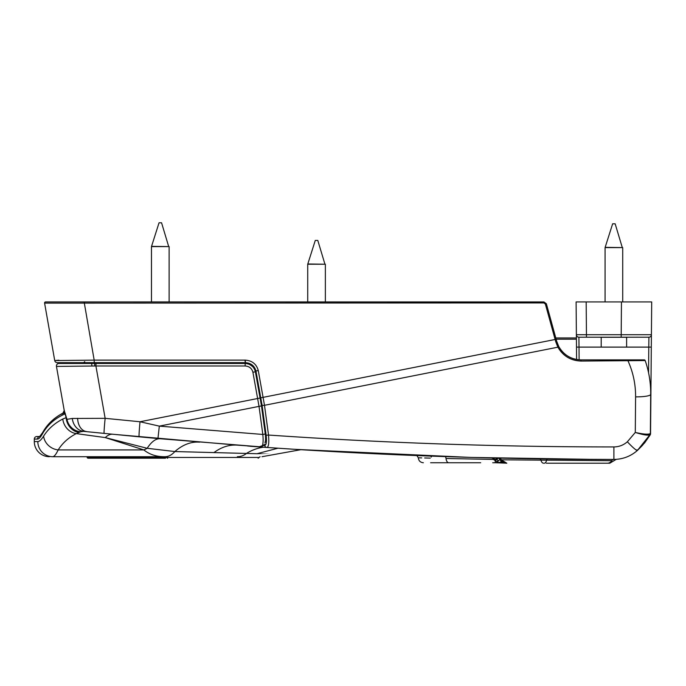 <?xml version="1.0" encoding="UTF-8"?>
<svg xmlns="http://www.w3.org/2000/svg" width="686" height="686" viewBox="0 0 686 686"><rect width="100%" height="100%" fill="white"/><g stroke="black" fill="none" stroke-linecap="round" stroke-linejoin="round"><path stroke-width="1.03" d="M554.151 332.015L546.373 303.778L556.723 341.379L558.781 346.541C563.755 355.048 571.172 359.498 581.025 359.884L644.231 359.884A1.012 1.012 0 0 1 645.183 360.562C648.956 371.52 650.8 382.788 650.714 394.381L650.371 433.346L650.705 392.109C650.542 381.305 648.707 370.783 645.183 360.562L581.025 361.068C570.778 360.665 563.069 356.043 557.889 347.185L555.729 341.688L545.361 304.044L543.904 302.929L44.59 303.109L54.726 360.57L58.885 360.21M85.724 301.926L124.432 301.926M56.981 301.926L59.536 301.926M45.585 301.926A1.012 1.012 0 0 0 44.59 303.109A1.012 1.012 0 0 1 45.585 301.926L543.938 301.926L546.373 303.778L545.361 304.044M241.361 301.926L238.925 301.926M264.196 445.351L264.685 445.385C266.391 445.051 266.871 441.604 266.125 435.044A2.521 0.437 -7.7 0 0 268.518 435.044C383.508 442.967 498.636 446.929 613.901 446.929C619.021 446.86 623.514 445.145 627.364 441.775A15.118 1.766 48.1 0 0 637.466 450.402C630.717 456.301 622.862 459.303 613.901 459.423L610.523 459.423M84.129 301.926L94.179 360.133L245.296 360.133L245.391 362.654L57.204 362.654A2.521 2.521 0 0 1 54.726 360.57L94.179 360.133L94.265 362.654M105.352 362.654A2.521 2.521 0 0 1 103.5 363.46A2.521 2.521 0 0 0 105.352 362.654L118.678 362.654M567.193 337.958L555.789 337.958L546.373 303.778M610.068 459.423L607.907 459.423M604.735 459.414L591.486 459.371M579.044 459.303L571.086 459.243M416.874 455.573L300.862 449.69L416.874 455.573L418.323 457.802C418.666 460.812 420.346 462.458 423.356 462.75M571.892 459.251L596.468 459.397M599.453 459.406L604.778 459.414M605.549 459.414L606.398 459.414M607.17 459.423L613.121 459.423M53.285 352.398L51.493 342.271M599.401 459.406L613.901 459.423C622.862 459.303 630.717 456.301 637.466 450.402L650.062 434.538L637.466 450.402L642.259 445.591L637.466 450.402L642.259 445.591L637.466 450.402L637.011 449.879L637.466 450.402M492.034 457.948A5039.991 5039.991 0 0 1 476.161 457.545A5039.991 5039.991 0 0 1 471.625 457.416A5039.991 5039.991 0 0 1 469.353 457.348L296.146 449.399L264.925 447.323M485.225 457.785L476.161 457.545M471.625 457.416L489.761 457.896M472.534 457.442L593.227 459.38M613.901 446.929L613.901 459.423C617.04 459.337 617.04 459.337 613.901 459.423L574.508 459.268L613.901 459.423C498.096 459.423 382.436 455.435 266.914 447.461L250.15 446.277M569.68 459.226L574.508 459.268M253.974 446.552L254.42 446.586M259.908 446.98L261.58 447.092M500.823 458.154L504.802 458.239M551.338 459.037L551.904 459.045M605.755 463.204L546.382 463.204M556.852 463.204L609.794 463.204L616.251 459.346M548.757 463.204L554.477 463.204M245.391 362.654C251.025 363.065 254.549 365.844 255.955 370.989L258.27 370.551L264.496 405.297L268.518 435.044C269.178 442.89 268.638 447.023 266.914 447.461A2.521 2.435 93.9 0 1 264.685 445.385M650.362 433.552L650.371 433.346A2.521 2.521 0 0 1 650.062 434.538L650.157 434.349M627.364 441.775L635.287 432.454C643.597 435.018 648.51 435.739 650.019 434.615A2.521 2.478 -151.1 0 0 650.319 433.458L650.371 433.346M650.714 394.381A15.118 2.624 0.5 0 1 635.596 396.868L635.287 432.454C643.794 434.324 648.81 434.667 650.319 433.458M499.125 458.119A2.521 1.389 -88.7 0 1 499.957 458.651L501.397 459.826L611.758 460.683C615.042 460.623 615.042 460.623 611.758 460.683A2.521 2.47 -90 0 1 613.901 459.423M497.933 458.094L499.957 458.651M498.851 458.394L506.808 463.204C503.275 462.604 501.337 461.515 501.012 459.92L501.312 459.697M500.403 458.865L500.583 458.154L500.403 458.865M223.919 362.654A10.084 9.733 -90 0 1 227.735 363.46M54.726 360.57A2.521 2.521 0 0 0 57.204 362.654A2.521 2.521 0 0 1 54.726 360.57A2.521 2.521 0 0 0 57.204 362.654M543.938 301.926L543.904 302.929M628.093 359.884L628.093 361.068C633.169 372.464 635.665 384.4 635.596 396.868M556.723 341.379A25.202 25.202 0 0 0 581.025 359.884A25.202 25.202 0 0 1 556.723 341.379L555.729 341.688M265.216 433.569C265.782 437.934 265.696 441.047 264.959 442.924L265.696 439.7L265.319 433.672A2.521 0.437 -7.7 0 0 265.216 433.569L261.452 405.726M255.604 453.669L256.967 453.72C281.937 454.441 281.937 454.441 256.976 453.72L174.879 451.551L147.164 448.292L105.25 437.582A75.597 22.089 -84.3 0 1 112.761 434.247L237.202 445.128L259.385 446.74L262.412 445.66C263.184 443.413 263.321 439.675 262.824 434.452A2.521 0.437 -7.7 0 0 265.319 433.672L261.52 405.598A2.521 0.437 -7.7 0 0 261.417 405.503L255.389 371.795C254.034 366.65 250.639 363.872 245.211 363.46L95.997 363.46L95.911 365.981L56.458 366.418L64.244 410.58L66.979 419.343L72.287 418.451L105.147 418.331A15.118 0.523 95.8 0 0 104.143 433.38L83.478 431.348L80.656 431.768L76.292 433.612C68.506 437.634 62.477 443.062 58.19 449.913C56.029 454.389 54.211 456.653 52.745 456.705L165.034 456.705C156.682 456.85 149.617 454.586 143.82 449.913L105.25 437.582L76.292 433.612A15.118 13.111 61.4 0 1 62.786 419.035L66.13 417.645L66.979 419.343A15.118 14.629 60.7 0 0 80.656 431.768M263.673 445.514L259.402 446.74L157.952 438.56L159.315 426.126L262.824 434.452L259.025 406.378L252.911 372.232L255.389 371.795M157.952 438.56L139.112 436.81A15.118 0.523 -84.6 0 1 140.013 421.753L159.315 426.126L259.025 406.378A2.521 0.437 -7.7 0 0 261.52 405.598L260.226 398M79.01 432.463A15.118 13.137 71.1 0 1 66.13 417.645L65.093 413.838L62.923 413.186L64.227 410.511L56.458 366.418L64.733 413.384M64.244 410.58A2.521 2.512 170 0 1 63.206 413.066L61.894 414.207M36.821 436.545A2.521 2.521 0 0 0 34.3 439.066A2.521 2.521 0 0 1 36.821 436.545L39.771 436.545L36.821 436.545A2.521 2.521 0 0 0 34.3 439.066L34.3 441.578L34.3 439.066L37.49 439.066C38.828 439.04 40.483 437.308 42.446 433.852C47.411 425.003 54.957 418.331 65.093 413.838A2.521 1.08 165.5 0 0 65.307 413.409M62.632 413.332L63.112 413.066M93.013 363.46L58.936 363.46A2.521 2.521 0 0 0 56.458 366.418A2.521 2.521 0 0 1 58.936 363.46M95.757 363.46L95.311 363.46M243.693 363.46L99.024 363.46M94.702 365.329L94.617 363.46L64.081 363.46L91.418 363.46A2.521 0.437 90 0 1 91.855 365.981M480.689 462.75L448.815 462.75C415.27 462.75 415.27 462.75 448.815 462.75A5.042 2.83 -90 0 1 446.029 458.505L493.294 459.414L492.865 458.291L491.613 457.939M430.611 462.75L442.384 462.75M445.497 462.75L447.692 462.75M466.883 462.75L480.697 462.75M495.06 462.75L492.72 462.75M466.3 462.75L434.95 462.75M40.731 436.545L39.694 436.588L42.686 432.626A2.521 2.238 -150.9 0 1 43.715 431.726M172.435 363.46L174.373 362.654L172.435 363.46M148.648 458.214L156.837 458.214A1.012 1.012 0 0 0 157.814 457.459L166.878 457.459A1.012 0.815 90 0 0 166.089 456.705L165.034 456.705A40.32 20.126 90 0 0 174.879 451.551A75.597 45.113 -85.3 0 1 199.54 442.161M49.418 456.705A15.118 15.118 0 0 1 34.3 441.578A15.118 15.118 0 0 0 49.418 456.705A15.118 15.118 0 0 1 34.3 441.578L37.824 441.578A15.118 14.92 90 0 0 52.745 456.705L52.659 456.705M237.347 456.705L237.665 456.705A40.32 22.466 90 0 0 246.883 453.146A75.597 53.645 -82.7 0 1 263.261 447.212M277.959 448.215L256.976 453.72M236.936 445.103L237.202 445.128C229.184 444.579 221.432 447.066 213.929 452.606M160.232 438.766A75.597 23.753 -84.8 0 0 147.164 448.292A40.32 26.085 112.7 0 1 143.82 449.913L58.19 449.913A15.118 13.36 30.8 0 1 43.604 436.15C48.14 428.964 54.537 423.262 62.786 419.035M81.917 434.401L99.822 436.853M139.112 436.81L104.143 433.38M37.824 441.578C39.376 441.552 41.306 439.735 43.604 436.15M496.252 458.051L496.981 459.183L498.139 458.171M500.283 459.02A25.202 25.202 0 0 1 496.587 462.278A25.202 25.202 0 0 0 500.283 459.02L496.587 462.278A2.521 2.521 0 0 1 495.12 462.75L495.309 460.658L493.337 459.423L494.855 459.526L493.131 457.974M129.705 362.654L129.705 363.46M165.532 458.214L88.16 458.214A1.012 1.012 0 0 1 87.191 457.459A1.012 1.012 0 0 0 86.213 456.705M144.232 458.214L142.662 458.214L142.662 457.459L157.814 457.459A1.012 1.012 0 0 1 158.792 456.705A1.012 1.012 0 0 0 157.814 457.459A1.012 1.012 0 0 1 156.837 458.214A1.012 1.012 0 0 0 157.814 457.459M88.16 458.214A1.012 1.012 0 0 1 87.191 457.459L102.343 457.459L102.343 458.214L100.765 458.214M42.446 433.852A2.521 2.238 -150.9 0 1 42.686 432.626C47.325 424.3 54.065 417.817 62.923 413.186M42.395 433.149A2.521 2.238 29.1 0 1 42.952 432.163M77.629 418.314A15.118 10.47 96 0 0 86.582 431.563M262.412 445.66L264.865 444.382C261.932 446.637 260.114 447.426 259.419 446.74M245.125 365.981L245.211 363.46C246.497 362.174 255.895 367.121 255.475 371.769L260.303 397.983L140.013 421.753L105.147 418.331L95.911 365.981L245.125 365.981C249.275 366.29 251.865 368.373 252.911 372.232M430.242 458.119L424.677 457.974M421.701 457.896L418.323 457.802M446.029 458.505C409.499 457.588 409.499 457.588 446.029 458.505A2.521 1.406 91.9 0 0 445.257 456.602M498.079 461.112A2.521 1.852 -130.1 0 1 495.309 460.658L496.981 459.183L498.079 461.112M494.855 459.526L496.681 458.831L494.889 459.946A2.521 1.269 -81.3 0 1 494.855 459.526M504.073 462.673L495.875 462.63M555.789 337.958L576.412 337.958M502.118 461.404L501.32 462.347L500.386 460.237L501.132 459.354M501.32 462.347A6174.875 6174.875 0 0 1 496.458 462.364M500.917 459.74A1.261 1.261 38.9 0 0 502.083 461.404M612.641 223.808L615.162 223.808L612.641 223.808L605.078 247.595L622.717 247.595L622.717 301.926L627.407 301.926L621.465 301.926L651.7 301.926L650.551 433.663A2.521 2.521 0 0 1 650.225 434.873L642.259 445.591L649.934 434.735M605.575 247.363L622.717 247.595M159.041 222.796L161.562 222.796L159.041 222.796L151.477 246.583L169.125 246.583L169.125 301.926M151.975 246.36L169.125 246.583M315.277 240.434L317.798 240.434L315.277 240.434L307.722 264.23L325.361 264.23L325.361 301.926M308.211 263.999L325.361 264.23M576.386 334.708L576.103 301.926L621.465 301.926L621.173 337.203L648.896 337.203L578.907 337.203A2.521 2.521 0 0 1 576.386 334.708L576.163 309.42L576.497 347.09L576.386 334.708L651.417 334.708L650.551 433.663A2.521 2.521 0 0 1 650.225 434.873L642.928 444.82M576.6 359.49L576.497 347.09L579.018 347.107L579.121 359.816M648.562 372.764L648.785 347.107L601.193 347.107L601.193 337.263L599.513 337.203M650.217 434.898L644.368 443.259M601.193 347.107L579.018 347.107L578.907 337.203L586.47 337.203L586.178 301.926M626.61 347.107L626.61 337.263L601.193 337.263A1.012 0.549 -85.9 0 0 601.339 337.203M628.29 337.203L626.61 337.263A1.012 0.549 -94.1 0 1 626.464 337.203M651.306 347.09L648.785 347.107L648.896 337.203A2.521 2.521 0 0 0 651.417 334.708A2.521 2.521 0 0 1 648.896 337.203M627.836 301.926L632.123 301.926M558.781 346.541L557.889 347.185L264.496 405.297A2.521 0.437 -7.7 0 1 262.095 405.297L255.955 370.989L255.295 370.989M260.894 397.794L556.149 339.278M258.27 370.551C256.538 364.12 252.216 360.647 245.296 360.133M266.125 435.044L262.095 405.297M248.821 445.986L249.755 446.252M539.779 458.883A2.521 1.389 -89.2 0 1 541.005 460.323A5.042 2.795 -90 0 0 543.535 463.204M547.66 458.985A2.521 1.243 -89.2 0 0 546.528 460.392A5.042 2.461 -90 0 1 544.324 463.204M607.479 463.204A5.042 4.948 -90 0 0 611.758 460.683M581.025 359.884L581.025 361.068M127.184 363.46L127.184 362.654M108.242 362.654A5.042 5.042 0 0 1 107.865 363.46M208.184 362.654L208.184 363.46M37.49 439.066A2.521 2.487 -90 0 1 39.754 436.553M72.287 418.451A15.118 12.597 90.4 0 0 83.478 431.348M167.676 458.214A1.012 0.815 -90 0 1 166.878 457.459L259.119 457.459L260.088 456.705M102.343 456.705L102.343 457.459L142.662 457.459L142.662 456.705M576.429 339.218L556.132 339.218M245.434 362.654L245.039 360.973M650.019 434.615L645.8 441.209M645.183 360.562L646.143 363.469M247.32 445.874L248.298 446.149M495.412 462.733L506.765 463.204M226.003 363.46L222.05 362.654M84.704 361.651L83.692 362.654M39.608 436.588L42.592 432.626C47.231 424.282 54.005 417.791 62.915 413.152C64.227 411.497 64.673 410.605 64.227 410.485M262.009 456.705L300.862 449.69M430.817 456.096L431.331 457.073M259.119 457.459L258.142 458.214M605.078 247.595L605.078 301.926M615.162 223.808L622.228 247.363M151.477 246.583L151.477 301.926M161.562 222.796L168.627 246.36M307.722 264.23L307.722 301.926M317.798 240.434L324.872 263.999M636.917 337.152L637.414 337.203"/></g></svg>
